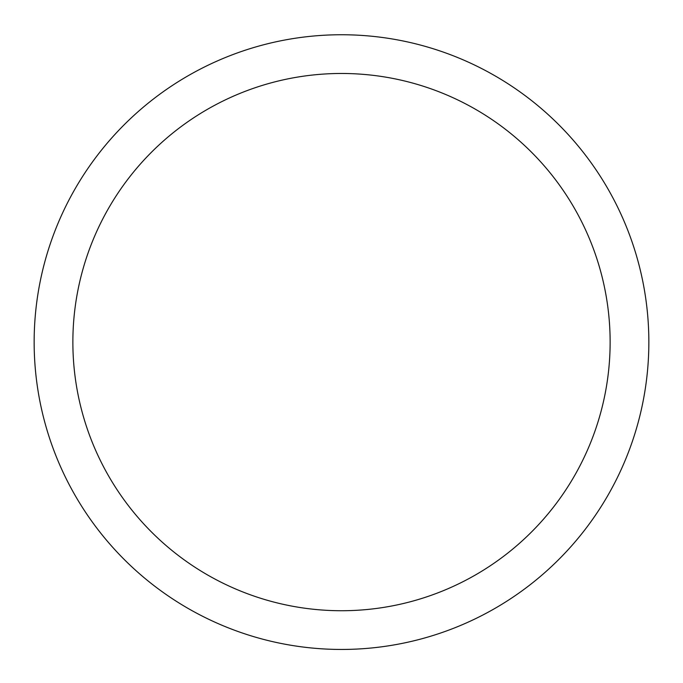 <?xml version="1.0" encoding="UTF-8"?>
<svg xmlns="http://www.w3.org/2000/svg" width="683" height="683" viewBox="0 0 683 683"><rect width="100%" height="100%" fill="white"/><g stroke="black" fill="none" stroke-linecap="round" stroke-linejoin="round"><path stroke-width="1.02" d="M648.85 342.098A307.35 307.35 0 0 0 341.5 34.748A307.35 307.35 0 0 0 34.15 342.098A307.35 307.35 0 0 0 341.5 649.448A307.35 307.35 0 0 0 648.85 342.098M610.132 342.098A268.632 268.632 0 0 0 341.5 73.474A268.632 268.632 0 0 0 72.868 342.098A268.632 268.632 0 0 0 341.5 610.73A268.632 268.632 0 0 0 610.132 342.098"/></g></svg>
